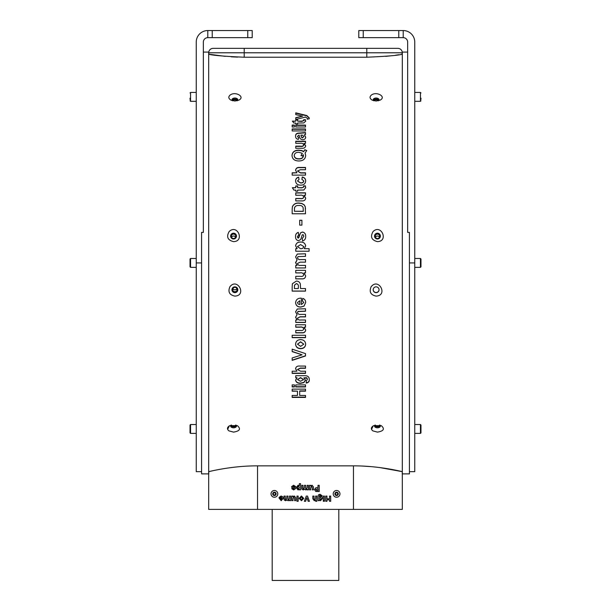 <?xml version="1.0" encoding="UTF-8"?>
<svg xmlns="http://www.w3.org/2000/svg" width="611" height="611" viewBox="0 0 611 611"><rect width="100%" height="100%" fill="white"/><g stroke="black" fill="none" stroke-linecap="round" stroke-linejoin="round"><path stroke-width="0.92" d="M208.679 52.095L203.348 52.095L208.679 52.095L208.679 473.884L201.577 473.884L201.577 232.394L203.348 232.394L203.348 42.098A4.445 4.445 0 0 1 207.793 37.653L252.206 37.653L252.206 30.55L247.761 30.55L247.761 37.653M201.577 262.921L196.246 262.921L196.246 42.098A11.548 11.548 0 0 1 207.793 30.55L247.761 30.55M196.246 262.921L196.246 471.661L201.577 471.661M190.556 258.476L190.029 259.011L190.556 258.476L190.029 259.011L190.029 266.831L190.556 267.358L190.556 258.476L196.246 258.476M190.029 265.495L190.029 264.204M190.029 425.057L190.556 424.523L190.029 425.057L190.029 432.871L190.556 433.405L190.556 424.523L196.246 424.523M190.029 430.251L190.029 427.677M190.029 98.165L190.029 99.448M207.793 30.55L207.793 37.653M208.886 54.211L225.176 56.342M231.202 56.815L237.595 57.121M385.724 56.357L391.048 55.8M395.37 55.25L398.823 54.746M401.144 54.371L401.839 54.257M402.321 54.18L402.229 54.18C399.044 55.326 387.237 56.334 366.791 57.22L366.791 52.783L402.229 52.783C402.229 51.523 402.229 51.523 402.229 52.783C402.229 51.523 402.229 51.523 402.229 52.783L402.114 54.211M208.679 54.18L208.771 54.18C211.971 55.326 223.779 56.334 244.209 57.22L366.791 57.22M208.679 471.661L208.771 471.661C209.779 471.417 232.401 465.712 257.536 465.865L353.464 465.865C378.614 465.712 401.236 471.417 402.229 471.639L379.729 467.552M371.564 466.667L362.193 466.048M299.695 391.17L305.5 391.17L305.5 389.138L292.173 389.138L292.173 391.17L297.473 391.17L297.473 395.439L292.173 395.439L292.173 397.41L305.5 397.41L305.5 395.439L299.695 395.439L299.695 390.895L305.5 390.895M292.173 384.884L292.173 386.954L294.395 386.954L294.395 384.884L292.173 384.884M295.762 384.884L295.762 386.954L305.5 386.954L305.5 384.884L295.762 384.884M306.355 380.684L307.379 379.523L307.081 378.346L303.873 377.85L305.5 380.241L303.85 382.654L300.604 383.349C297.725 383.433 296.052 382.371 295.594 380.164L297.106 377.85L295.762 377.85L295.762 375.704L304.377 375.704C307.6 375.551 309.227 376.796 309.258 379.446C309.494 381.463 308.517 382.677 306.317 383.082L306.355 380.684M305.5 371.213L305.5 373.39L292.173 373.39L292.173 371.213L296.893 371.213L295.594 368.777C295.9 366.73 297.305 365.821 299.818 366.058L305.5 366.058L305.5 368.273L300.329 368.273L297.473 369.54L300.597 371.213L305.5 371.213M302.086 354.808L292.173 357.962L292.173 360.36L305.5 355.976L305.5 353.616L292.173 349.164L292.173 351.638L302.086 354.808L292.173 351.447M295.594 344.169C295.831 341.312 297.504 339.785 300.604 339.579C303.713 339.769 305.401 341.297 305.668 344.153C305.439 347.094 303.713 348.606 300.497 348.698C297.442 348.476 295.808 346.964 295.594 344.169M292.173 335.263L292.173 337.662L305.5 337.662L305.5 335.263L292.173 335.263M304.064 327.198L305.668 330.032C305.408 332.056 304.148 332.995 301.895 332.858L295.762 332.858L295.762 330.436L300.253 330.436C302.048 330.803 303.232 330.337 303.789 329.024C303.209 327.42 301.91 326.809 299.886 327.198L295.762 327.198L295.762 324.754L305.5 324.754L305.5 327.198L304.064 327.198L305.5 327.061M295.762 320.004L297.068 320.004L295.594 317.224L297.068 314.688L295.594 311.831L297.297 309.006L305.5 308.754L305.5 311.243L298.023 311.503L297.473 312.557C297.924 314.039 299.031 314.65 300.803 314.398L305.5 314.398L305.5 316.88L300.138 316.88L297.473 318.155C297.878 319.645 298.97 320.263 300.742 320.004L305.5 320.004L305.5 322.463L295.762 322.463L295.762 320.004M302.766 298.367C304.698 299.077 305.66 300.452 305.668 302.498L304.026 306.149L300.704 307.081C297.649 307.058 295.945 305.615 295.594 302.728C296.007 299.505 297.939 297.992 301.399 298.191L301.399 304.576L303.789 302.498L302.422 300.887L302.766 298.367M292.173 286.872L292.173 291.103L305.5 291.103L305.5 288.56L300.543 288.56L300.352 284.046C299.734 282.091 298.389 281.106 296.312 281.091L292.379 283.733L292.173 286.872M304.064 272.911L305.668 275.889C305.408 278.028 304.148 279.021 301.895 278.876L295.762 278.876L295.762 276.317L300.253 276.317C302.048 276.707 303.232 276.21 303.789 274.835C303.209 273.148 301.91 272.506 299.886 272.911L295.762 272.911L295.762 270.352L305.5 270.352L305.5 272.911L304.064 272.911L305.5 272.888M295.762 265.395L297.068 265.395L295.594 262.509L297.068 259.889L295.594 256.941L297.297 254.046L305.5 253.786L305.5 256.345L298.023 256.605L297.473 257.697C297.924 259.217 299.031 259.851 300.803 259.591L305.5 259.591L305.5 262.15L300.138 262.15L297.473 263.471C297.878 265.021 298.97 265.663 300.742 265.395L305.5 265.395L305.5 267.962L295.762 267.962L295.762 265.395M295.617 262.921L297.068 259.896M295.762 248.669L297.167 248.669L295.594 245.828C296.098 243.216 297.763 241.948 300.581 242.032C303.461 241.956 305.156 243.254 305.668 245.943L304.278 248.669L309.09 248.669L309.09 251.228L295.762 251.228L295.762 248.669M302.254 238.466L303.789 236.396L303.438 234.899L302.285 234.746L300.719 239.52L298.55 240.673C296.434 240.245 295.449 238.893 295.594 236.617C295.434 234.464 296.35 233.051 298.328 232.371L298.664 234.907L297.473 236.549L298.26 238.122L300.551 232.806L302.445 232.027C304.713 232.501 305.79 233.96 305.668 236.396C305.76 238.718 304.736 240.253 302.598 241.009L302.254 238.466M299.695 220.258L299.695 225.123L301.91 225.123L301.91 220.258L299.695 220.258M292.173 209.023L292.173 213.766L305.5 213.766L305.217 206.602L304.156 204.8L301.803 203.432L298.97 203.043C295.877 202.852 293.7 204.036 292.432 206.594L292.173 209M304.064 195.237L305.668 198.071C305.408 200.11 304.148 201.057 301.895 200.92L295.762 200.92L295.762 198.483L300.253 198.483C302.048 198.85 303.232 198.376 303.789 197.063C303.209 195.467 301.91 194.856 299.886 195.237L295.762 195.237L295.762 192.824L305.5 192.824L305.5 195.237L304.064 195.383L305.668 198.208M293.883 190.09L292.348 187.699L295.762 187.699L295.762 185.95L297.641 185.95L297.641 187.699L301.826 187.699L303.789 187.012L303.545 186.027L305.332 185.79L305.668 187.707L303.797 190.013L297.641 190.09L297.641 191.212L295.762 191.212L295.762 190.09L293.883 190.09M299.008 179.481L297.473 180.978L300.49 182.781C302.285 182.972 303.384 182.353 303.789 180.925L301.91 179.329L302.254 176.984C304.522 177.488 305.66 178.824 305.668 180.978C305.385 183.735 303.713 185.125 300.643 185.156C297.549 185.133 295.869 183.735 295.594 180.963C295.571 178.97 296.602 177.694 298.664 177.137L299.008 179.481M305.5 172.798L305.5 175.12L292.173 175.12L292.173 172.798L296.893 172.798L295.594 170.255C295.9 168.14 297.305 167.2 299.818 167.445L305.5 167.445L305.5 169.736L300.329 169.736L297.473 171.049L300.597 172.798L305.5 172.798M304.82 149.71L306.699 150.527L305.103 153.025L305.668 155.438C305.385 159.059 303.102 160.899 298.84 160.976C294.601 160.899 292.318 159.074 292.005 155.492C292.325 151.963 294.586 150.184 298.802 150.138L301.796 150.535L303.705 151.497L304.82 149.71L306.699 150.772M304.064 143.325L305.668 145.785C305.408 147.564 304.148 148.397 301.895 148.274L295.762 148.274L295.762 146.144L300.253 146.144C302.048 146.464 303.232 146.052 303.789 144.914C303.209 143.524 301.91 142.997 299.886 143.325L295.762 143.325L295.762 141.233L305.5 141.233L305.5 143.325L304.064 143.585L305.668 146.037M298.328 139.438C296.381 138.926 295.472 137.842 295.594 136.177C295.457 134.046 296.694 133.007 299.321 133.061L305.5 132.526L305.5 134.535L304.362 134.794L305.668 137.154C305.622 138.705 304.645 139.56 302.75 139.713C300.856 139.514 299.825 138.598 299.65 136.979L299.008 135.077L297.473 136.383L298.664 137.658L298.328 139.438M295.762 117.663L302.659 116.136L295.762 114.624L295.762 112.836L306.806 115.532L309.258 117.923L309.12 118.893L307.257 119.015L307.379 118.313L305.5 117.037L295.762 119.512L295.762 117.663M292.173 128.952L292.173 130.93L305.5 130.93L305.5 128.952L292.173 128.952M292.173 125.064L292.173 126.996L294.395 126.996L294.395 125.064L292.173 125.064M295.762 125.064L295.762 126.996L305.5 126.996L305.5 125.064L295.762 125.064M293.883 123.025L292.348 121.131L295.762 121.131L295.762 119.764L297.641 119.764L297.641 121.131L301.826 121.131L303.789 120.596L303.545 119.825L305.332 119.634L305.668 121.138L303.797 122.964L297.641 123.025L297.641 123.918L295.762 123.918L295.762 123.025L293.883 123.025M372.817 430.87L377.453 432.114C383.693 431.099 384.983 428.953 381.317 425.668L373.581 425.668C370.923 427.31 370.671 429.044 372.817 430.87M371.144 286.727C368.983 291.837 370.64 294.96 376.116 296.106C388.359 295.579 378.667 277.226 371.144 286.727M373.084 231.531C370.067 236.77 371.519 240.138 377.453 241.635C388.894 241.353 381.249 223.672 373.084 231.531M371.488 94.972C369.342 96.79 369.594 98.524 372.244 100.173L376.116 101.036L379.989 100.173C386.809 96.897 376.75 91.062 371.488 94.972M228.919 430.87L233.547 432.114C239.795 431.099 241.085 428.953 237.419 425.668L229.683 425.668C227.025 427.31 226.773 429.044 228.919 430.87M229.912 286.727C227.75 291.837 229.408 294.96 234.884 296.106C247.119 295.579 237.435 277.226 229.912 286.727M229.186 231.531C226.169 236.77 227.62 240.138 233.547 241.635C244.996 241.353 237.351 223.672 229.186 231.531M230.248 94.972C228.109 96.79 228.361 98.524 231.011 100.173L234.884 101.036L238.756 100.173C245.576 96.897 235.518 91.062 230.248 94.972M227.636 429.388L229.331 425.859M371.534 429.388L373.229 425.859M208.771 473.953L208.771 471.639M402.321 473.968L402.321 509.391L208.679 509.391L208.679 473.968M402.229 473.953L402.321 471.661M272.193 509.391L272.193 580.45L338.807 580.45L338.807 509.391M237.45 100.685A2.933 1.787 0 0 0 237.816 99.822A2.933 1.787 0 0 0 234.884 98.035A2.933 1.787 0 0 0 231.951 99.822A2.933 1.787 0 0 0 232.317 100.685M237.694 100.326A2.933 1.787 0 0 0 234.884 99.051A2.933 1.787 0 0 0 232.073 100.326M232.753 100.8A2.223 1.352 180 0 1 234.884 99.822A2.223 1.352 180 0 1 237.015 100.8M233.547 238.993A2.933 2.91 0 0 0 236.48 236.083A2.933 2.91 0 0 0 233.547 233.181A2.933 2.91 0 0 0 230.622 236.083A2.933 2.91 0 0 0 233.547 238.993M236.48 236.167A2.933 2.91 0 0 0 233.547 233.349A2.933 2.91 0 0 0 230.622 236.167M233.547 238.511A2.223 2.2 180 0 1 231.332 236.312A2.223 2.2 180 0 1 233.547 234.105A2.223 2.2 180 0 1 235.77 236.312A2.223 2.2 180 0 1 233.547 238.511M235.548 237.267A2.223 2.2 0 0 0 231.554 237.267M234.884 292.661A2.933 2.91 180 0 0 237.816 289.751A2.933 2.91 180 0 0 234.884 286.849A2.933 2.91 180 0 0 231.951 289.751A2.933 2.91 180 0 0 234.884 292.661M231.951 289.667A2.933 2.91 180 0 0 234.884 292.493A2.933 2.91 180 0 0 237.816 289.667M234.884 291.73A2.223 2.2 0 0 1 232.661 289.53A2.223 2.2 0 0 1 234.884 287.33A2.223 2.2 0 0 1 237.106 289.53A2.223 2.2 0 0 1 234.884 291.73M232.883 288.575A2.223 2.2 180 0 0 236.885 288.575M230.989 425.157A2.933 1.787 180 0 0 230.622 426.02A2.933 1.787 180 0 0 233.547 427.807A2.933 1.787 180 0 0 236.48 426.02A2.933 1.787 180 0 0 236.113 425.157M230.744 425.508A2.933 1.787 180 0 0 233.547 426.784A2.933 1.787 180 0 0 236.358 425.508M235.686 425.042A2.223 1.352 0 0 1 233.547 426.012A2.223 1.352 0 0 1 231.416 425.042M378.683 100.685A2.933 1.787 0 0 0 379.049 99.822A2.933 1.787 0 0 0 376.116 98.035A2.933 1.787 0 0 0 373.184 99.822A2.933 1.787 0 0 0 373.55 100.685M378.927 100.326A2.933 1.787 0 0 0 376.116 99.051A2.933 1.787 0 0 0 373.306 100.326M373.985 100.8A2.223 1.352 180 0 1 376.116 99.822A2.223 1.352 180 0 1 378.247 100.8M377.453 238.993A2.933 2.91 0 0 0 380.378 236.083A2.933 2.91 0 0 0 377.453 233.181A2.933 2.91 0 0 0 374.52 236.083A2.933 2.91 0 0 0 377.453 238.993M380.378 236.167A2.933 2.91 0 0 0 377.453 233.349A2.933 2.91 0 0 0 374.52 236.167M377.453 238.511A2.223 2.2 180 0 1 375.23 236.312A2.223 2.2 180 0 1 377.453 234.105A2.223 2.2 180 0 1 379.668 236.312A2.223 2.2 180 0 1 377.453 238.511M379.446 237.267A2.223 2.2 0 0 0 375.452 237.267M376.116 292.661A2.933 2.91 180 0 0 379.049 289.751A2.933 2.91 180 0 0 376.116 286.849A2.933 2.91 180 0 0 373.184 289.751A2.933 2.91 180 0 0 376.116 292.661M373.184 289.667A2.933 2.91 180 0 0 376.116 292.493A2.933 2.91 180 0 0 379.049 289.667M374.887 425.157A2.933 1.787 180 0 0 374.52 426.02A2.933 1.787 180 0 0 377.453 427.807A2.933 1.787 180 0 0 380.378 426.02A2.933 1.787 180 0 0 380.011 425.157M374.642 425.508A2.933 1.787 180 0 0 377.453 426.784A2.933 1.787 180 0 0 380.256 425.508M379.584 425.042A2.223 1.352 0 0 1 377.453 426.012A2.223 1.352 0 0 1 375.314 425.042M292.593 121.436L295.762 121.131M303.545 120.13L305.332 119.939L305.668 121.444M297.641 121.131L301.826 121.436L303.789 120.596M295.762 120.061L297.641 120.061M295.762 125.362L305.5 125.362M292.173 125.362L294.395 125.362M292.173 129.242L305.5 129.242M307.257 119.321L307.379 118.313M295.762 113.15L306.806 115.846L309.258 118.236M295.762 117.969L302.659 116.136M300.887 135.077L301.681 137.544L302.537 137.918L303.789 136.589L302.56 135.146L300.887 135.077L301.681 137.276L302.537 137.658L303.789 136.589M297.473 136.383L298.664 137.918M304.362 134.794L305.668 137.422M295.594 136.452C295.457 134.321 296.694 133.282 299.321 133.335L305.5 132.801M295.762 141.492L305.5 141.492M295.762 146.388L300.253 146.388C302.048 146.709 303.224 146.304 303.789 145.166L303.789 144.914M303.705 151.497L304.82 149.947M301.055 155.683L302.33 153.315L298.848 152.299C296.114 152.215 294.571 153.285 294.227 155.5C294.555 157.73 296.083 158.814 298.81 158.745C301.506 158.837 303.056 157.798 303.453 155.629L303.27 154.682L302.598 156.095L301.055 155.454L302.33 153.315M294.227 155.5L294.227 155.729C294.555 157.959 296.083 159.036 298.81 158.967C301.506 159.059 303.056 158.02 303.453 155.858L303.453 155.629M292.005 155.721C292.325 152.2 294.586 150.421 298.802 150.375L301.796 150.772L303.705 151.734M305.103 153.025L305.668 155.668M297.473 171.049L300.597 172.997L305.5 172.997M295.594 170.454C295.9 168.338 297.305 167.406 299.818 167.651L305.5 167.651M292.173 172.997L296.893 172.798M298.664 177.137L299.008 179.657M295.594 181.131C295.571 179.145 296.602 177.877 298.664 177.32M301.91 179.504L302.254 177.167C304.522 177.671 305.66 179 305.668 181.154M297.473 180.978L300.49 182.949C302.285 183.147 303.384 182.529 303.789 181.1L303.789 180.925M292.448 187.86L295.762 187.699M303.545 186.187L305.332 185.95L305.668 187.867M297.641 187.699L301.826 187.86L303.789 187.012M295.762 186.111L297.641 186.111M295.762 192.969L305.5 192.969M295.762 198.621L300.253 198.621C302.048 198.987 303.224 198.514 303.789 197.208L303.789 197.063M294.395 211.276L303.277 211.383L303.148 207.587C302.346 205.945 300.91 205.25 298.84 205.502C296.709 205.265 295.266 206.037 294.525 207.809L294.395 211.276L303.277 211.276M292.173 209.145L292.432 206.717C293.7 204.158 295.877 202.982 298.97 203.173L301.803 203.562L304.156 204.922L305.217 206.724L305.5 209M299.695 220.35L301.91 220.35M297.473 236.549L297.748 237.916L298.718 237.931L300.551 232.867L302.445 232.096C304.713 232.57 305.79 234.021 305.668 236.457M295.594 236.671C295.434 234.525 296.35 233.112 298.328 232.432L298.664 234.968M302.254 238.519L303.789 236.396M300.467 248.7C302.239 248.853 303.354 248.15 303.789 246.592L300.597 244.583L297.473 246.6L300.467 248.669C302.239 248.822 303.354 248.119 303.789 246.554M304.278 248.669L309.09 248.7M295.594 245.866C296.098 243.262 297.763 241.994 300.581 242.071C303.461 241.994 305.156 243.3 305.668 245.973M295.762 248.7L297.167 248.669M297.473 246.63L300.467 248.669M305.5 267.946L295.762 267.946M297.473 257.697L297.473 257.705C297.924 259.224 299.031 259.858 300.803 259.599L305.5 259.599M295.594 256.956L297.297 254.069L305.5 253.802M297.068 265.395L295.594 262.509M303.789 274.835L303.789 274.805C303.209 273.125 301.91 272.483 299.886 272.888L295.762 272.888M305.668 275.859C305.408 277.99 304.148 278.99 301.895 278.845L295.762 278.845M305.5 291.042L292.173 291.042M298.328 287.04L298.328 286.987C298.634 285.138 297.969 284.008 296.35 283.596L294.487 285.161L294.395 288.56L298.328 288.56L298.328 287.04C298.634 285.184 297.969 284.054 296.35 283.641L294.487 285.207L294.395 287.162M299.864 300.719L297.473 302.529L298.115 303.995L299.864 304.53L299.864 300.719L297.473 302.613M303.789 302.498L302.422 300.803M305.668 302.414L304.026 306.058L300.704 306.989C297.649 306.966 295.945 305.523 295.594 302.644M305.5 322.341L295.762 322.341M305.5 316.765L300.138 316.765L297.473 318.155M305.5 311.144L298.023 311.396L297.473 312.557M297.068 314.688L295.594 311.725M297.068 320.004L295.594 317.109M303.789 329.024L303.789 328.886C303.209 327.282 301.91 326.679 299.886 327.061L295.762 327.061M305.668 329.887C305.408 331.91 304.148 332.85 301.895 332.712L295.762 332.712M305.5 337.509L292.173 337.509M300.497 348.698L300.497 348.514C297.442 348.293 295.808 346.788 295.594 343.993M303.789 344.153L300.612 341.786L297.473 344.153L300.635 346.361L303.789 344.153L300.612 341.954L297.473 344.153M305.668 343.978C305.439 346.918 303.713 348.43 300.497 348.514M305.5 355.778L292.173 360.154M305.5 373.161L292.173 373.161M305.5 368.051L300.329 368.051L297.473 369.54M296.893 371.213L295.594 368.555M303.621 379.622L300.574 377.606L297.473 379.584L300.505 381.249L303.621 379.622L300.574 377.85L297.473 379.584M309.258 379.202C309.494 381.211 308.517 382.417 306.317 382.822L306.012 382.814M297.106 377.85L295.762 377.606M305.5 379.996L303.85 382.402L300.604 383.097C297.725 383.173 296.052 382.119 295.594 379.912M307.379 379.523L307.081 378.094L306.439 377.697L303.873 377.85M305.5 386.687L295.762 386.687M294.395 386.687L292.173 386.687M305.5 397.119L292.173 397.119M297.473 391.17L292.173 390.895M208.771 51.973L208.771 51.897C209.374 49.682 210.826 48.498 213.117 48.338L397.883 48.338C400.174 48.498 401.626 49.682 402.229 51.897L402.229 51.973M370.029 48.338L382.203 48.338M366.791 48.338L366.791 52.783L208.771 52.783C208.771 51.523 208.771 51.523 208.771 52.783C208.771 51.523 208.771 51.523 208.771 52.783L208.771 54.196M330.688 501.303L330.688 496.086L329.497 496.086L329.497 498.797L326.946 498.797L326.946 496.086L325.747 496.086L325.747 501.303L326.946 501.303L326.946 499.836L329.497 499.836L329.497 501.303L330.688 501.303M298.168 501.303L298.168 496.086L296.969 496.086L296.969 501.303L298.168 501.303M316.819 501.303L316.819 496.086L315.627 496.086L315.627 498.377L314.718 499.836L314.031 498.5L314.031 496.086L312.832 496.086L312.832 498.744L314.306 500.715L315.627 500.103L315.627 501.303L316.819 501.303M324.472 501.303L323.28 501.272L324.472 501.303M305.607 501.303L306.898 497.682L308.188 501.303L309.433 501.303L307.509 496.086L306.279 496.086L304.354 501.303L305.607 501.303M281.182 500.715L283.26 498.324L282.817 496.774L281.075 496.01L279.112 497.362L280.312 497.522L281.075 496.888L282.061 498.003L279.036 498.003L281.182 500.715M310.678 487.937L311.579 486.112L312.274 487.761L312.274 489.862L313.474 489.862L313.474 486.998L312.076 485.233L310.678 485.982L310.678 485.317L309.487 485.317L309.487 489.862L310.678 489.862L310.678 487.937L311.579 486.112L312.274 487.761M298.084 485.233L296.251 487.616L298.031 489.938L299.359 489.205L299.359 489.862L300.559 489.862L300.559 483.645L299.359 483.645L299.359 485.89L298.084 485.233L299.359 485.89M292.982 498.706L293.883 496.888L294.578 498.538L294.578 500.63L295.777 500.63L295.777 497.774L294.38 496.01L292.982 496.758L292.982 496.086L291.791 496.086L291.791 500.63L292.982 500.63L292.982 498.706L293.883 496.888L294.578 498.538M319.293 500.63L319.293 500.004L320.592 500.715L322.402 498.377L322.005 496.858L320.638 496.086L319.293 496.85L319.568 495.353L322.241 495.849L320.187 494.337C318.705 494.352 318.01 495.109 318.094 496.613L318.094 500.63L319.293 500.63M323.28 496.086L323.28 500.63L324.472 500.63L324.472 496.086L323.28 496.086M303.743 498.423L301.429 496.01L299.123 498.37L301.437 500.715L303.743 498.423M294.303 488.479L293.677 489.06L292.906 488.502L291.707 488.663L293.708 489.938L295.617 488.556L295.075 487.547L292.829 486.814L293.608 486.112L294.578 486.83L295.777 486.669L293.608 485.233L291.546 486.738L291.913 487.624L294.303 488.479L294.296 488.93M307.173 487.532L306.279 489.06L305.66 487.822L305.66 485.317L304.461 485.317L304.461 487.509L303.583 489.06L303.071 488.808L302.949 485.317L301.75 485.317L301.88 489.144L303.232 489.938L304.606 489.251L305.828 489.938L307.173 489.251L307.173 489.862L308.372 489.862L308.372 485.317L307.173 485.317L307.173 487.532L306.279 489.06L305.737 488.716M315.895 487.715L314.505 489.602L315.75 491.443L319.209 491.534L319.209 485.317L318.018 485.317L318.018 487.624L315.895 487.715M289.477 498.309L288.575 499.836L287.964 498.591L287.964 496.086L286.765 496.086L286.765 498.286L285.879 499.836L285.375 499.577L285.253 496.086L284.054 496.086L284.176 499.92L285.536 500.715L286.91 500.027L288.132 500.715L289.477 500.027L289.477 500.63L290.676 500.63L290.676 496.086L289.477 496.086L289.477 498.309L288.575 499.836L288.041 499.485M287.964 499.179L287.964 498.591M286.765 498.286L285.879 499.836L285.253 498.698M284.054 498.981L284.176 499.92M285.536 500.715L286.91 500.027L288.132 500.715L289.477 500.027M315.704 489.587L318.018 488.663L318.018 490.496L316.437 490.457L315.803 489.174M315.75 491.443L316.414 491.519M317.384 490.496L316.437 490.457M305.66 488.403L305.66 487.822M304.461 487.509L303.583 489.06L302.949 487.929M301.75 488.204L301.88 489.144M303.232 489.938L304.606 489.251L305.828 489.938L307.173 489.251M295.617 488.556L295.075 487.547L293.234 486.975M292.829 486.814L293.608 486.112L294.578 486.83M301.429 496.888L302.552 498.362L301.429 499.836L300.322 498.37L301.429 496.888L302.552 498.362L301.429 499.836L300.322 498.37M319.293 500.004L320.592 500.715M320.286 496.964L321.203 498.416L320.263 499.836L319.293 498.385L320.286 496.964L321.203 498.416L320.263 499.836L319.293 498.385M322.402 498.377L322.005 496.858L320.638 496.086L319.293 496.85M294.38 496.01L292.982 496.758M298.374 486.112L299.359 487.662L298.389 489.06L297.45 487.601L298.374 486.112L299.359 487.662L298.389 489.06L297.45 487.601M298.031 489.938L299.359 489.205M312.076 485.233L310.678 485.982M283.26 498.324L282.817 496.774L281.075 496.01M282.045 498.721L281.129 499.836L280.228 498.721L282.045 498.721L281.786 499.538M281.075 496.888L282.061 498.003M281.129 499.836L280.228 498.721M337.875 496.987A3.376 3.376 0 0 0 338.647 491.191A3.376 3.376 0 0 0 333.239 493.428A3.376 3.376 0 0 0 337.875 496.987M337.234 495.429A1.688 1.688 0 0 0 337.616 492.527A1.688 1.688 0 0 0 334.92 493.65A1.688 1.688 0 0 0 337.234 495.429M337.608 494.65L336.424 495.139L335.401 494.36L335.576 493.085L336.76 492.596L337.776 493.375L337.608 494.65M337.692 494.016A1.107 1.107 0 0 0 336.165 492.84A1.107 1.107 0 0 0 335.913 494.75A1.107 1.107 0 0 0 337.692 494.016M274.408 490.496A3.376 3.376 0 0 0 271.101 494.528A3.376 3.376 0 0 0 275.698 496.987A3.376 3.376 0 0 0 274.408 490.496M275.057 495.429A1.688 1.688 0 0 0 275.439 492.527A1.688 1.688 0 0 0 272.735 493.65A1.688 1.688 0 0 0 275.057 495.429M275.424 494.65L274.24 495.139L273.224 494.36L273.392 493.085L274.576 492.596L275.599 493.375L275.424 494.65M275.515 494.016A1.107 1.107 0 0 0 273.988 492.84A1.107 1.107 0 0 0 273.736 494.75A1.107 1.107 0 0 0 275.515 494.016M315.627 498.377L314.718 499.836L314.176 499.569M314.023 499.08L314.031 498.5M314.306 500.715L315.627 500.103M402.321 52.095L407.652 52.095L402.321 52.095L402.321 473.884L409.423 473.884L409.423 232.394L407.652 232.394L407.652 42.098A4.445 4.445 0 0 0 403.207 37.653L358.794 37.653L358.794 30.55L363.24 30.55L363.24 37.653M409.423 262.921L414.754 262.921L414.754 42.098A11.548 11.548 0 0 0 403.207 30.55L363.24 30.55M414.754 262.921L414.754 471.661L409.423 471.661M420.444 258.476L420.971 259.011L420.444 258.476L420.971 259.011L420.971 266.831L420.444 267.358L420.444 258.476L414.754 258.476M420.971 265.495L420.971 264.204M420.971 425.057L420.444 424.523L420.971 425.057L420.971 432.871L420.444 433.405L420.444 424.523L414.754 424.523M420.971 430.251L420.971 427.677M420.971 98.165L420.971 99.448M403.207 30.55L403.207 37.653M196.246 101.319L190.556 101.319L190.556 92.437L196.246 92.437M212.231 30.55L212.231 37.653M257.536 465.865L257.536 509.391M353.464 465.865L353.464 509.391M244.209 57.22L244.209 48.338M414.754 101.319L420.444 101.319L420.444 92.437L414.754 92.437M398.769 30.55L398.769 37.653M190.029 266.831L190.556 267.358L196.246 267.358M190.029 432.871L190.556 433.405L196.246 433.405M190.556 101.319L190.029 100.784L190.556 101.319M190.556 92.437L190.029 92.964L190.556 92.437M420.444 267.358L420.971 266.831L420.444 267.358L414.754 267.358M420.971 432.871L420.444 433.405L414.754 433.405M420.444 101.319L420.971 100.784L420.444 101.319M420.444 92.437L420.971 92.964L420.444 92.437"/></g></svg>
